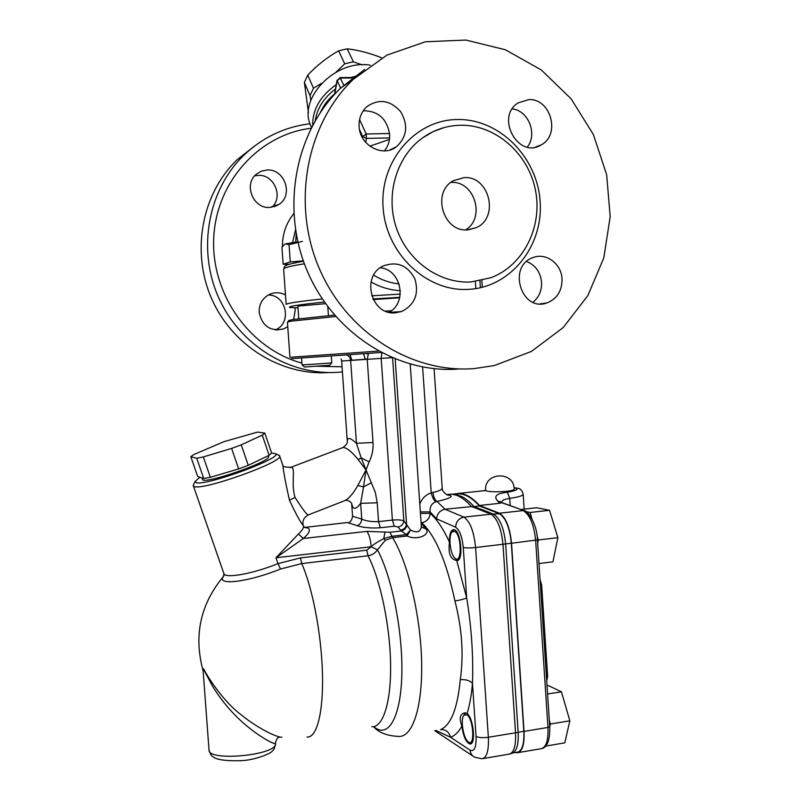 <?xml version="1.0" encoding="UTF-8"?>
<svg xmlns="http://www.w3.org/2000/svg" width="801" height="801" viewBox="0 0 801 801"><rect width="100%" height="100%" fill="white"/><g stroke="black" fill="none" stroke-linecap="round" stroke-linejoin="round"><path stroke-width="1.2" d="M335.479 88.961C323.844 97.802 317.116 108.315 315.304 120.48M334.938 93.927L334.758 92.906M458.552 369.011C398.177 373.817 334.698 334.578 307.684 272.01C280.52 209.552 294.618 132.155 340.625 88.12L364.675 69.437M532.995 302.257C539.013 297.251 541.866 290.573 541.566 282.232C540.435 272.06 535.448 265.151 526.627 261.486M527.298 147.054C537.741 134.198 528.52 110.598 512.29 108.886M384.45 150.868C388.235 146.112 389.957 140.545 389.606 134.157C386.883 118.668 378.102 110.858 363.274 110.748M389.046 312.28C407.719 302.598 401.311 269.617 380.305 267.754M474.112 368.59C412.245 373.536 347.103 333.156 319.359 268.695C291.464 204.365 305.962 124.656 353.201 79.419L386.903 55.129L425.421 41.772L465.872 40.05L505.361 49.752L541.226 69.897L571.183 98.883L593.431 134.648L606.677 174.788L610.192 216.751L603.794 257.902L587.824 295.639L563.223 327.539L531.413 351.429L494.347 365.556L474.112 368.59M460.485 125.246C446.758 125.567 434.182 129.732 422.768 137.752C396.475 156.405 385.101 195.003 396.425 228.065C407.609 261.186 439.539 283.814 470.988 281.962L491.083 277.677C523.514 265.341 542.808 226.813 535.458 190.197C528.39 153.542 495.599 124.566 460.485 125.246M395.424 312.831C371.013 315.654 360.69 275.744 383.399 265.892C397.196 261.026 407.709 265.371 414.928 278.958C419.173 293.797 414.818 304.62 401.892 311.429L395.424 312.831M359.118 126.498C358.748 118.388 361.361 111.75 366.968 106.593C379.013 98.423 390.227 100.105 400.61 111.619C408.46 125.086 407.078 136.791 396.475 146.733C382.818 157.757 359.739 145.442 359.118 126.498M528.77 99.614C550.948 98.243 560.83 135.119 541.035 144.971C518.177 159.419 494.918 116.796 518.267 102.838L528.77 99.614M562.042 278.928C562.092 290.973 556.975 299.003 546.693 303.028C521.351 312.16 507.233 266.332 532.845 257.662C545.811 252.145 561.491 263.689 562.042 278.928M465.611 229.857C485.857 217.952 474.512 180.555 451.093 182.448M463.989 177.622C489.491 175.599 499.674 217.772 476.195 227.664L467.494 229.857C443.073 232.27 431.409 192.2 453.336 180.716L463.989 177.622M342.057 366.778L316.926 366.237M301.947 363.143C250.553 349.166 211.324 295.098 213.707 238.778C215.719 182.428 258.913 134.518 311.078 128.24M310.107 123.744C285.106 126.768 263.209 137.071 244.435 154.683C208.05 189.346 197.026 249.101 218.483 297.281C239.819 345.531 290.172 375.999 338.643 372.245L342.417 371.904M294.908 307.985L295.219 310.327L293.657 319.369M287.759 326.708L283.634 328.931C270.378 331.694 262.227 326.197 259.164 312.46C258.963 304.32 262.317 298.332 269.206 294.518C274.673 292.025 280.1 292.165 285.486 294.958M269.807 207.469C253.236 208.921 243.254 184.42 256.34 174.177L261.366 171.154L267.123 170.002C284.475 168.701 293.697 194.803 279.299 204.215L269.807 207.469M254.568 146.022L237.256 159.639C201.722 193.492 190.868 251.694 211.654 298.743C232.33 345.862 281.351 375.849 328.79 372.545M271.839 207.279C283.734 196.996 274.072 174.197 258.222 175.379L254.658 175.86M275.314 329.912C292.275 323.324 286.508 294.648 268.255 295.018M537.641 543.218L538.282 539.994L537.01 535.719M531.984 518.848L530.092 512.48L526.047 511.639M454.207 531.253C461.967 533.005 462.277 566.677 454.477 557.696C450.022 553.291 448.3 535.999 451.934 532.154L454.207 531.253M452.485 531.343L454.027 529.711M457.822 560.239L455.258 558.397M530.092 512.48L549.546 510.307L536.68 507.754L521.251 509.456M538.983 563.544L552.92 561.811L557.886 537.661L549.546 510.307M538.282 539.994L557.886 537.661M549.746 726.958L550.397 724.004L549.296 720.129M466.653 714.682C473.982 718.507 475.163 749.516 467.684 741.325C463.078 737.1 460.445 719.338 463.809 715.343L466.653 714.682M471.008 743.708L468.455 741.976M464.39 714.372L465.561 712.9M547.574 693.986L561.441 691.814L548.385 685.606L547.033 685.816M545.801 746.071L564.785 742.857L569.851 720.82L561.441 691.814M550.397 724.004L569.851 720.82M268.555 456.31L268.605 456.45C271.799 461.466 201.692 485.616 202.393 479.228L201.942 477.927M196.716 458.262L203.314 456.94L231.609 448.42L241.231 444.855L262.267 435.143L264.821 433.101L271.639 453.106L269.136 455.288L248.25 465.311L238.658 468.915L210.373 477.306L203.754 478.527L197.707 476.555L190.808 456.7L196.716 458.262L203.754 478.527M271.609 453.026L275.614 453.686C283.113 458.072 203.834 486.898 196.005 482.522L195.184 481.361L199.89 477.266M262.267 435.143L269.136 455.288M264.821 433.101L257.592 432.089L224.02 441.651L193.822 454.537L190.808 456.7M203.314 456.94L210.373 477.306M231.609 448.42L238.658 468.915M241.231 444.855L248.25 465.311M509.967 754.001L512.9 752.9C516.935 750.597 518.688 743.698 518.157 732.204L505.611 543.869C504.009 528.28 500.064 518.437 493.796 514.362L474.012 506.582L479.479 505.982L499.423 513.731C505.751 517.806 509.716 527.619 511.318 543.198L523.824 731.263C524.325 744.399 522.052 751.398 517.015 752.249L512.76 752.97M490.442 512.88L474.012 506.582C469.456 501.456 464.97 497.942 460.555 496.029L454.447 494.407M453.947 494.337L459.313 493.806C465.781 494.227 472.5 498.282 479.479 505.982M366.678 353.601L368.08 353.702M350.748 354.603L336.871 355.564M449.371 543.358L449.371 541.937C449.321 534.147 450.763 530.052 453.676 529.651C460.835 529.341 464.069 561.741 456.75 560.47L456.72 560.47C450.593 559.418 448.149 553.711 449.371 543.358M421.096 522.803L421.787 522.723C435.544 535.819 446.588 561.881 454.918 600.92C460.345 600.119 464.26 599.098 466.673 597.846L456.72 560.47M421.026 521.781L421.787 522.723C426.813 521.661 429.616 518.557 430.187 513.421L430.087 511.909C429.706 506.843 431.579 503.469 435.724 501.796L437.026 501.476C451.564 498.092 454.828 495.819 446.808 494.668L448.67 494.988C449.271 496.46 441.942 492.625 442.212 488.009C442.062 489.681 438.988 491.153 432.981 492.415C433.531 496.96 434.873 499.974 437.026 501.476L445.056 509.236C439.979 510.327 437.176 513.521 436.635 518.818L430.087 511.909L420.345 511.869M466.482 713.17L467.103 713.551C473.571 718.086 476.114 744.96 469.977 743.989C466.102 742.607 463.399 736.66 461.897 726.157C459.073 718.257 460.014 713.821 464.7 712.86L466.482 713.17M473.321 506.432L445.056 509.236L463.949 517.156C458.753 518.287 455.989 521.641 455.649 527.218C459.654 530.112 462.197 536.86 463.268 547.483L466.673 597.846C471.489 627.233 473.421 655.769 472.47 683.443L476.054 736.409C476.355 747.333 474.372 751.919 470.127 750.167L450.562 737.29C454.778 735.759 458.552 732.044 461.897 726.157M193.622 484.505L193.261 485.646L194.152 486.447C202.002 491.183 284.025 461.776 279.629 455.919L278.257 454.968M282.513 464.41L282.843 465.371C283.764 473.261 285.967 484.855 289.461 500.174C295.909 514.042 300.515 522.482 303.279 525.466L303.389 525.756C303.889 527.829 302.227 530.572 298.393 533.997L275.985 557.776L303.349 538.492C310.788 531.814 311.349 528.109 305.031 527.378L304.57 527.368M407.018 524.955C406.357 528.119 404.455 530.122 401.311 530.973L406.437 534.627L410.472 530.022L403.864 520.88C403.394 524.255 401.461 526.297 398.047 527.008L400.59 530.162C404.034 529.461 406.027 527.458 406.578 524.174L395.193 359.078M421.536 527.158L425.942 528.9L421.146 523.554M421.516 527.108L421.346 526.437C420.565 532.094 416.941 533.286 410.472 530.022L407.088 536.019C417.782 540.965 431.038 534.187 425.942 528.9M421.326 526.237L410.212 364.165M392.61 358.017L403.864 520.88C401.581 519.889 397.767 519.629 392.39 520.089L394.232 526.217L398.047 527.008M341.116 358.908L341.657 361.011L381.186 358.397L392.39 520.089L378.543 521.611C371.824 521.912 366.227 521.081 361.752 519.108C361.451 522.542 359.909 524.715 357.126 525.646C363.193 527.669 370.933 528.37 380.345 527.759L394.232 526.217M380.345 527.759L378.543 521.611L377.231 502.778L360.65 503.348L361.752 519.108L352.58 516.275C351.739 520.58 350.187 522.703 347.914 522.683L357.126 525.646M347.424 522.542L305.031 527.368M400.59 530.162L401.311 530.973L389.977 532.254L366.948 531.373L303.349 538.492L298.393 533.997M454.918 600.92C462.067 628.685 463.859 654.948 460.275 679.709C465.701 679.228 469.776 680.47 472.47 683.443C471.459 695.138 469.676 705.17 467.103 713.551M432.981 492.415L431.218 492.895C432.36 497.311 433.862 500.275 435.724 501.796M420.445 513.371L430.187 513.421C436.785 519.118 443.183 528.62 449.371 541.937M305.001 527.378L306.152 527.779C305.101 527.869 304.18 527.198 303.389 525.756L303.289 525.466C302.057 521.101 303.739 517.576 308.335 514.913C307.103 515.193 302.668 509.366 295.018 497.421C290.843 483.924 295.729 467.944 291.554 467.303L289.982 467.634M342.407 447.759L343.569 447.559C347.274 448.069 352.13 452.064 358.137 459.554L366.027 469.977L357.827 485.486C352.891 494.167 348.295 499.323 344.03 500.935M384.961 531.964L383.809 538.552C377.571 541.816 373.376 544.55 371.213 546.773L366.758 550.187L300.505 557.886L277.987 563.624L275.985 557.776L371.213 546.773C370.593 539.724 369.171 534.587 366.948 531.373M371.193 546.803L377.421 549.866L385.311 540.295L383.809 538.552L391.939 536.28L406.437 534.627L407.088 536.019L392.57 537.671L389.977 532.254M366.758 550.187L368.07 555.774C372.085 555.113 375.198 553.151 377.421 549.866C391.909 576.45 403.073 632.359 401.812 675.273C400.66 718.367 387.844 739.003 373.737 726.637M223.97 575.749L223.509 576.38C215.669 585.982 248.59 582.097 280.49 569.01L301.717 563.574L368.07 555.774C380.145 579.153 389.867 624.47 390.578 663.148C391.329 701.886 383.118 727.618 371.834 726.767M385.311 540.295L392.57 537.671C407.549 561.761 420.305 613.966 421.586 659.994C422.938 706.092 412.775 737.32 398.878 736.419C387.143 735.929 378.733 732.675 373.646 726.657M346.623 355.013C348.956 355.774 350.287 357.606 350.648 360.53L356.445 443.323L373.026 442.512L367.238 359.399L368.44 353.371M369.121 461.887L361.201 457.872L366.027 469.977L369.121 461.887C372.135 455.779 373.436 449.321 373.026 442.512M366.027 469.977L363.524 486.928L371.334 482.753L366.027 469.977M347.314 441.511C347.113 436.935 350.157 437.536 356.445 443.313L361.201 457.872L358.137 459.554M357.827 485.486L363.524 486.928L360.65 503.348C355.724 509.977 352.74 509.987 351.699 503.398M281.802 737.18C277.797 737.891 257.612 728.389 240.931 714.602C223.98 701.876 209.371 679.659 203.474 668.765L203.144 670.888M209.021 750.016L203.134 670.707L204.295 670.707L212.285 685.696C219.144 697.17 227.524 707.774 237.436 717.526C254.097 733.966 274.963 745.481 275.464 743.318L275.474 743.488C278.327 755.023 207.99 762.001 209.021 750.016C210.212 754.001 211.564 756.254 213.086 756.755C216.3 759.759 225.682 761.07 241.211 760.69C255.058 760.089 271.489 753.401 272.47 750.887C273.872 750.116 274.873 747.643 275.474 743.488L275.464 743.318C276.145 739.193 277.697 737.13 280.12 737.11M460.275 679.709C457.521 708.485 450.953 725.125 440.58 729.631C445.706 729.371 449.031 731.924 450.562 737.29L435.934 730.452M452.715 494.217L459.283 493.326C465.761 493.736 472.5 497.791 479.489 505.491L499.413 513.221C505.862 517.356 509.897 527.368 511.539 543.248L524.044 731.393C524.555 744.78 522.242 751.909 517.106 752.79L515.544 752.499M514.092 487.809C519.659 488.92 517.406 490.402 507.333 492.265C496.52 493.386 493.306 496.31 497.671 501.005L501.346 502.157L501.536 502.658L499.874 503.278L479.489 505.491M501.306 502.117L503.639 499.754L509.726 498.322C518.357 497.181 522.833 495.799 523.173 494.177L523.173 494.167C521.521 489.661 521.241 488.36 514.092 487.779M481.101 491.023L485.646 490.422M486.808 490.993L485.656 490.602C483.564 472.25 513.821 470.417 514.202 488.92C515.083 491.674 492.164 492.625 486.808 490.993M501.076 501.917L501.736 502.537M540.034 579.483L541.636 585.06L547.654 676.485L546.723 681.06M482.132 510.387L481.852 509.386M336.14 72.08L344.71 63.83L353.371 61.787L361.912 64.821M310.808 100.305L310.007 95.599L313.461 88.23L321.431 83.384M298.012 307.874L289.792 307.524C287.058 306.523 298.593 304.7 324.385 302.037M372.916 298.973L399.789 297.331M373.226 299.594L399.679 297.762M297.882 306.092L325.546 303.679M400.29 294.087L371.664 295.829M322.302 298.973C298.453 301.466 286.408 303.299 286.167 304.48L283.644 269.196C283.594 267.774 290.513 265.972 304.39 263.799M389.426 139.404L369.832 146.183M344.03 85.767L340.055 77.577L337.201 80.641L340.495 78.067L354.713 77.987M311.549 127.319L311.429 127.019C296.44 100.125 334.548 58.924 370.352 65.211M399.098 283.894C390.037 282.963 381.566 280.05 373.677 275.144M295.759 242.032L296.17 233.782M381.717 57.962L381.426 57.692C369.281 52.956 357.867 50.002 347.183 48.821L338.623 50.833C327.419 57.141 317.136 65.211 307.754 75.074L304.36 82.403L310.007 95.599M307.754 75.074L313.461 88.23M338.623 50.833L344.71 63.83M347.183 48.821L353.371 61.787M304.36 82.403L308.445 112.671M331.274 355.954L331.764 362.863L321.111 363.704L302.077 364.946L301.576 357.987M289.241 264.24L283.143 264.24L290.272 261.927L303.309 260.826M302.107 364.956L304.48 367.008L329.682 365.246L331.734 362.873M302.418 241.351L289.051 244.706L285.306 243.894L297.812 241.802M284.665 244.205L281.932 247.339L283.143 264.24M290.272 261.927L289.051 244.706M378.372 351.098L289.942 357.286L287.429 322.102L290.823 321.191L335.699 316.515M291.694 358.638L380.966 352.5M389.456 312.38L401.551 311.559M334.478 315.103L292.165 319.609L288.851 320.61M391.389 310.708L385.461 311.118M320.61 112.01C323.644 105.131 328.37 99.044 334.788 93.737M457.401 119.519C415.218 119.689 379.574 161.061 383.108 207.509C386.022 253.987 427.003 292.215 468.795 289.351C510.648 287.169 543.338 246.257 540.154 201.822C537.571 157.356 499.544 118.668 457.401 119.519M293.757 213.697C286.167 223.119 282.383 234.102 282.393 246.628M285.617 264.24L286.097 265.511M276.846 205.697L277.376 205.156M292.595 242.433L295.509 229.847M511.318 543.198L502.968 544.269L515.534 732.795L523.824 731.263M446.537 494.547L451.323 494.157C457.711 494.587 464.37 498.663 471.278 506.382L490.953 514.162L499.423 513.731M470.127 750.167C470.437 753.411 471.919 755.743 474.552 757.165L481.902 758.757C486.748 757.936 488.91 750.777 488.36 737.27L515.534 732.795C516.054 746.212 513.781 753.351 508.715 754.212L483.113 758.557M476.054 736.409C478.778 737.711 482.883 738.001 488.36 737.27L475.584 547.524C473.952 531.494 470.067 521.381 463.949 517.156L490.953 514.162C497.321 518.317 501.326 528.36 502.968 544.269L475.584 547.524C470.067 548.084 465.962 548.074 463.268 547.483M367.218 359.118L350.628 360.31M351.829 360.23L350.077 354.683M280.49 569.01L277.987 563.624C252.415 574.027 224.25 578.923 223.829 573.346L193.331 485.837M422.618 367.048L431.218 492.895C425.752 494.688 421.957 498.422 419.814 504.099M365.366 359.529L363.534 353.712M391.809 357.677L381.186 358.397L381.887 352.981M289.461 500.174L295.018 497.421M300.505 557.886L301.717 563.574C312.42 587.493 321.371 633.681 322.453 672.92C323.584 712.229 316.806 738.121 307.063 736.99M377.231 502.778L375.319 492.405L371.334 482.753M455.649 527.218L436.635 518.818M499.413 513.221L523.183 510.577C529.841 514.663 533.997 524.605 535.639 540.395L547.964 727.458C548.445 740.765 546.032 747.874 540.715 748.785L518.387 752.57M511.539 543.248L537.431 539.894C537.371 525.136 527.849 510.247 524.114 510.648L501.536 502.658M524.044 731.393L547.964 727.458L549.716 726.617L537.431 539.894M510.187 505.281L509.726 498.322L507.333 492.265M497.671 501.005L499.874 503.278M524.745 510.908L501.626 502.507M546.432 676.675L547.654 676.485M540.415 585.221L541.636 585.06M475.363 281.582L475.834 288.61M480.39 287.749L479.929 280.861M357.026 75.865L350.938 77.517M336.28 84.606C320.42 95.84 312.56 109.357 312.69 125.146M334.798 93.737L337.201 80.641L340.615 88.13L353.201 79.419M359.519 129.622L362.703 136.611L362.463 137.752M389.556 133.527L366.177 133.967L359.569 119.559M365.667 142.328L366.488 138.383L389.586 137.922M362.703 136.611L366.488 138.383L366.177 133.967L362.703 136.611M355.233 77.487L339.944 77.577M371.043 281.912C380.215 287.219 389.997 290.132 400.36 290.653M300.675 261.677L293.627 263.078M444.565 127.459L433.241 131.584L422.768 137.752M468.555 229.787L476.195 227.664M546.693 303.028L540.034 303.869M541.035 144.971L535.539 147.054M396.475 146.733L389.686 150.057M401.892 311.429L392.53 312.811M237.256 159.639L244.435 154.683M276.345 330.002L283.634 328.931M274.022 206.798L279.299 204.215M451.934 532.154L453.006 530.562M463.809 715.343L464.81 713.681M268.335 455.669L268.605 456.45M454.107 494.357L459.313 493.806M457.481 560.38L456.75 560.47M470.648 743.879L469.977 743.989M333.977 314.513L334.017 315.143M195.184 481.361L193.281 485.176M275.614 453.686L279.429 455.529M290.923 467.293C285.176 467.263 282.463 466.552 282.803 465.181L279.629 455.919M434.092 368.69L442.212 488.009M366.167 353.531L367.899 353.992M341.657 361.011L347.314 441.561C347.824 442.833 346.372 444.845 342.968 447.539L290.943 467.283M343.999 500.945L308.525 514.833M223.92 573.606L223.509 576.38C200.28 604.284 193.492 635.824 203.154 671.008M345.101 500.535C347.574 499.223 351.749 502.848 351.729 503.418M351.649 503.318L352.57 516.295M460.555 496.029L451.323 494.157L446.748 494.648M434.703 730.652L472.98 756.124M524.164 509.136L523.173 494.217M459.283 493.326L485.656 490.552M549.716 726.617C550.057 739.734 547.494 747.053 542.017 748.565M482.322 287.289L481.862 280.46M283.644 269.196C285.386 265.401 281.752 265.461 303.439 261.196M337.101 80.07L334.738 93.006M297.852 305.742L298.783 318.678M327.809 306.773L328.43 315.634M289.141 320.28L287.779 321.852"/></g></svg>
